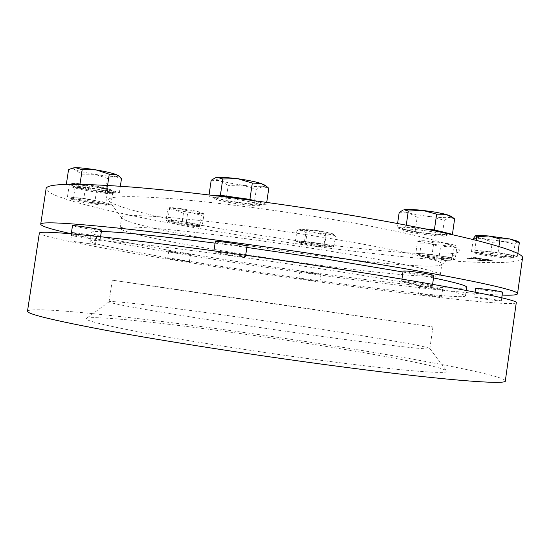 <?xml version="1.0" encoding="UTF-8"?>
<svg xmlns="http://www.w3.org/2000/svg" width="550" height="550" viewBox="0 0 550 550"><rect width="100%" height="100%" fill="white"/><g stroke="black" fill="none" stroke-linecap="round" stroke-linejoin="round"><path stroke-width="0.41" stroke-dasharray="2.75 2.06" d="M516.264 302.72C514.903 305.319 473.667 301.599 420.516 295.206C364.224 288.337 303.703 280.019 238.947 270.243C140.972 255.461 40.975 237.93 39.346 233.138M323.455 269.184C412.321 282.851 468.009 293.858 465.458 296.017C462.564 299.929 344.575 285.237 245.637 270.16C166.512 258.211 90.399 244.702 89.953 241.237C90.248 239.463 112.523 241.113 156.784 246.187C200.942 251.364 265.313 260.219 323.455 269.184M314.868 280.988L298.877 278.424L314.868 280.988M177.389 260.253L167.661 258.507L179.719 259.992L189.399 261.738L177.389 260.253M74.257 241.56L95.453 244.509L74.257 241.56M71.046 235.242L71.046 235.242C70.393 234.472 101.056 239.161 100.121 239.683L100.114 239.697C100.224 240.377 70.414 235.812 71.046 235.242L71.266 233.791M220.186 252.505C230.017 253.633 246.139 256.355 245.465 256.768L238.81 256.314C229.068 255.186 213.235 252.519 213.758 252.079L220.186 252.505M422.276 283.498L432.444 285.491C430.423 285.67 423.576 284.893 411.902 283.174L401.644 281.167C403.562 280.974 410.438 281.751 422.276 283.498M500.438 300.678L501.311 300.96C501.834 301.503 480.04 298.609 475.358 297.516L474.375 297.213C473.646 296.643 495.969 299.606 500.438 300.678M440.777 297.041C436.879 296.828 417.966 294.058 418.557 293.782L419.231 293.769C422.833 293.934 442.234 296.773 441.547 297.034L440.777 297.041M420.31 286.179C423.926 286.254 443.321 289.101 442.619 289.451L441.849 289.493C437.938 289.369 419.024 286.591 419.629 286.227L420.31 286.179M502.549 292.153C503.058 292.813 481.25 289.994 476.589 288.805L475.612 288.454M433.895 275.309C431.853 275.605 424.999 274.89 413.332 273.164L403.095 271.026M247.012 246.228L240.336 245.905C230.587 244.853 214.768 242.089 215.311 241.519M101.544 230.209C101.626 231.055 71.83 226.442 72.483 225.706M93.259 235.565L96.669 236.417C97.047 236.885 82.589 234.898 75.467 233.509L71.885 232.616C71.411 232.134 86.247 234.176 93.259 235.565M180.799 252.711L190.465 254.533L178.447 253.124L168.733 251.288L180.799 252.711M71.266 233.75C109.615 242.213 173.91 253.282 239.958 263.368C340.945 278.809 456.101 293.384 502.136 295.103M466.689 287.286C463.643 292.298 345.579 278.252 246.682 263.017C167.585 250.965 91.582 236.844 91.266 232.512C91.334 231.688 94.696 231.337 101.358 231.468M215.077 243.134L246.84 247.404M402.957 271.996L433.524 277.901M304.906 271.817L320.987 274.457L315.879 274.031L299.901 271.404L304.906 271.817M318.587 249.343C269.452 241.581 215.249 234.362 177.629 230.484C139.789 226.731 120.594 226.002 120.058 228.284C119.879 232.547 183.384 244.991 251.728 255.509C337.652 268.909 438.35 280.211 440.303 275.007C442.578 272.016 394.027 261.229 318.587 249.343M245.3 299.351L112.282 280.163L169.001 288.599L432.933 326.941L245.3 299.351M399.142 212.685L408.54 212.877C403.473 211.558 401.699 210.561 403.239 209.901M417.175 217.243L430.994 216.659C422.111 215.641 414.631 214.376 408.54 212.877L417.175 217.243L415.044 232.169L442.193 235.345L451.33 234.438M451.117 216.253C451.777 216.817 451.309 217.216 449.707 217.449L454.623 218.866M444.324 220.289L449.707 217.449C446.043 217.876 439.808 217.614 430.994 216.659L444.324 220.289L442.193 235.345M424.552 228.786L406.058 226.648L406.264 225.191M406.058 226.648L396.969 227.879L415.044 232.169M428.67 229.618C413.249 227.508 404.511 226.999 402.456 228.099C401.177 230.498 447.013 236.631 446.6 233.984L445.335 233.124M396.969 227.879L397.588 223.548M431.977 231.729C418.199 229.405 401.851 228.278 402.243 229.618C400.964 231.969 446.806 238.116 446.38 235.51C446.022 234.575 441.217 233.317 431.977 231.729M68.537 169.757L75.446 169.978L81.593 174.144L94.882 174.322C86.433 172.899 79.956 171.449 75.446 169.978L72.428 168.334L72.772 167.998M107.511 178.434L114.737 176.502C109.938 176.426 103.317 175.697 94.882 174.322L107.511 178.434L105.401 192.445L119.364 192.83L107.064 188.849L79.984 184.278M118.085 175.484C118.814 176.172 117.7 176.509 114.737 176.502L121.509 178.544M107.064 188.849L107.587 185.371M79.963 184.422L70.393 184.257M66.825 184.333L79.468 188.224L81.593 174.144M79.468 188.224L105.401 192.445M72.133 185.13C71.301 187.254 114.283 194.184 113.706 191.854C115.314 189.874 71.362 182.731 72.133 185.116L72.133 185.13M119.364 192.83L120.354 186.209M71.912 186.56C71.088 188.65 114.077 195.566 113.493 193.27C115.094 191.331 71.142 184.195 71.919 186.546L72.133 185.116M192.61 212.871L201.383 215.449L202.888 213.379C201.816 213.709 198.385 213.544 192.61 212.871L175.787 210.155C170.713 209.076 168.376 208.312 168.761 207.866L167.578 210.004L175.787 210.155L183.439 213.297L192.61 212.871M203.961 214.342L196.24 211.124L202.881 213.029L203.961 214.342L202.345 225.294L186.312 222.069L167.874 219.808L165.969 220.818L167.578 210.004M187.962 210.973L178.936 208.326L196.24 211.124L187.962 210.973L186.312 222.069M169.51 208.78L168.891 207.811C170.019 207.515 173.367 207.687 178.936 208.326L169.51 208.78L167.874 219.808M165.969 220.818L181.857 223.974L183.439 213.297M181.857 223.974L199.794 226.188L201.383 215.449M199.794 226.188L202.345 225.294M182.318 223.774C192.507 225.321 198.254 225.857 199.574 225.39C200.647 224.249 167.826 219.251 168.465 220.653C169.159 221.334 173.779 222.372 182.318 223.774M182.167 224.84C192.349 226.38 198.096 226.923 199.416 226.469C200.489 225.349 167.661 220.351 168.307 221.732C169.001 222.406 173.621 223.438 182.167 224.84M455.482 245.589L453.723 246.166L443.994 242.907C450.429 243.98 454.259 244.874 455.482 245.589L454.369 246.187L448.779 246.049L431.062 243.925L440.488 247.067L448.779 246.049L456.754 248.215L455.482 245.589M433.757 242.907L425.783 240.735L443.994 242.907L433.757 242.907L432.101 254.561L415.828 253.289L419.554 255.179L438.893 258.273L440.488 247.067M417.464 241.814L419.554 241.285L419.513 240.783L425.783 240.735L417.464 241.814L415.828 253.289M421.156 243.925L431.062 243.925C424.834 242.887 420.998 242.007 419.554 241.285L421.156 243.925L419.554 255.179M438.893 258.273L455.139 259.593L456.754 248.215M455.139 259.593L452.079 257.771L453.723 246.166M452.079 257.771L432.101 254.561M450.924 258.919L452.079 258.679C453.152 257.393 418.378 252.684 419.134 254.21C418.22 255.276 445.149 259.263 450.924 258.919M450.766 260.047L451.921 259.813C452.987 258.555 418.213 253.839 418.969 255.337C418.062 256.382 444.991 260.37 450.766 260.047M483.264 260.631L485.176 260.604L478.878 259.579L484.034 260.487L482.515 260.507L483.237 260.831L485.148 260.803L477.4 259.765L483.237 260.831M489.136 260.501L484.914 259.511L491.088 260.418L484.316 259.346L488.07 260.267L482.398 259.435L489.108 260.707L484.887 259.71L491.054 260.624L482.364 259.634L489.108 260.707M487.046 259.353L492.319 260.384L487.018 259.552M485.636 259.586L491.411 260.494M491.439 260.288L485.664 259.38M473.364 258.857L472.092 258.857L473.337 259.064M472.608 258.424L468.428 257.757L472.608 258.424L472.574 258.851M477.909 258.734L473.632 257.73L479.813 258.644L473.021 257.565L476.829 258.493L471.151 257.661L477.881 258.94L473.605 257.936L479.786 258.851L471.123 257.861L477.881 258.94M475.276 257.593L478.026 258.026L475.248 257.799M473.956 257.799L481.683 258.734L473.983 257.599M474.808 257.441L474.767 257.854M473.66 258.72L468.401 257.964L473.632 258.919M467.562 258.493L472.464 259.036L466.125 258.005L471.522 258.885M471.549 258.679L467.589 258.287M485.732 260.597L479.655 259.511L485.698 260.796M477.634 260.246L481.614 260.645M481.642 260.673L477.661 260.047M522.5 258.191C520.637 264.337 479.036 263.546 425.686 258.885C369.194 253.736 308.632 246.077 243.994 235.895C146.19 220.502 46.839 199.244 46.097 188.684M512.181 257.049C505.959 254.753 473.763 251.034 474.746 252.697C473.639 254.416 513.796 259.655 513.363 257.723L512.181 257.049M223.939 197.966C218.013 197.519 214.926 197.629 214.665 198.289C213.428 200.874 260.535 207.955 260.04 205.116C261.195 203.617 238.123 199.004 223.939 197.966M76.526 200.977C86.687 203.376 107.305 206.071 106.865 204.923C108.151 203.528 70.709 197.546 71.404 199.265L76.526 200.977M322.224 246.778L329.629 247.026C330.626 245.953 298.746 241.367 299.413 242.681C298.918 243.334 312.778 245.809 322.224 246.778M327.319 218.563C416.322 233.145 468.236 247.651 458.638 251.962C446.703 258.823 341.907 248.428 252.636 234.094C182.291 222.97 115.899 208.636 109.072 200.97C105.353 196.371 124.245 195.463 165.743 198.241C207.302 201.334 270.428 209.192 327.319 218.563M253.062 246.379C335.981 259.476 432.513 269.823 441.368 264.811L441.836 264.199C444.207 260.514 395.78 248.958 320.389 236.899C271.294 229.006 217.085 221.932 179.424 218.398C141.536 215.016 122.286 214.72 121.674 217.498L121.956 218.212C127.043 223.843 187.777 236.211 253.062 246.379M306.288 334.194C382.071 344.85 431.461 350.371 429.859 348.618L429.846 348.562C427.467 345.744 328.212 329.746 242.619 317.653C174.714 307.993 111.017 300.121 109.065 301.764L109.037 301.812C109.072 302.899 127.854 306.584 165.399 312.868C202.758 319.048 256.933 327.271 306.288 334.194M308.289 358.607C251.199 350.873 188.389 341.007 146.334 333.266C104.287 325.359 84.301 320.423 86.377 318.464C90.894 315.109 162.745 322.754 237.483 333.156C331.588 346.108 441.643 365.145 446.82 371.044C451.241 374.866 396.426 370.583 308.289 358.607M27.5 311.169C30.683 305.8 131.828 316.793 230.099 330.502C295.054 339.556 355.499 349.03 411.448 358.916C464.248 368.362 504.831 377.217 505.326 380.875M322.369 245.74L329.78 245.974C330.777 244.874 298.904 240.295 299.571 241.629C299.069 242.296 312.929 244.778 322.369 245.74M330.846 233.124L332.97 233.901C333.417 234.245 332.729 234.417 330.901 234.403L316.711 233.021L302.252 230.361C300.142 229.79 299.372 229.391 299.942 229.164L316.119 230.388L330.846 233.124L325.696 233.282L316.119 230.388L306.109 230.519L301.716 229.006L296.966 230.498L302.252 230.361L307.031 233.145L316.711 233.021L325.971 235.826L330.901 234.403L335.486 235.936L330.846 233.124M295.426 241.086L305.511 243.567L324.466 246.262L333.946 246.558L324.136 244.076L304.549 241.292L295.426 241.086L296.966 230.498M304.549 241.292L306.109 230.519M324.136 244.076L325.696 233.282M333.946 246.558L335.486 235.936M324.466 246.262L325.971 235.826M305.511 243.567L307.031 233.145M76.704 199.774C86.866 202.194 107.484 204.875 107.044 203.713C108.336 202.297 70.902 196.302 71.583 198.048L76.704 199.774M104.789 190.293L86.082 187.667L72.483 184.284L72.133 183.508L77.729 183.508L97.054 186.216C104.163 187.577 108.646 188.712 110.509 189.626L110.763 189.784C111.561 190.492 109.567 190.664 104.789 190.293L112.702 192.658L110.509 189.626L107.745 190.004L97.054 186.216L85.724 185.9L77.729 183.508L69.3 184.607L72.483 184.284L75.089 187.364L86.082 187.667L96.47 191.317L104.789 190.293M83.834 198.419L67.43 196.969L73.26 199.458L94.669 203.294L110.88 204.779L105.882 202.4L83.834 198.419L85.724 185.9M105.882 202.4L107.745 190.004M110.88 204.779L112.702 192.658M94.669 203.294L96.47 191.317M73.26 199.458L75.089 187.364M67.43 196.969L69.3 184.607M218.701 196.089C216.253 196.089 214.981 196.295 214.899 196.708C213.654 199.341 260.762 206.422 260.274 203.541C260.143 202.716 256.554 201.548 249.501 200.042M264.976 185.192C265.781 185.914 265.052 186.381 262.79 186.587C258.424 186.876 251.68 186.402 242.55 185.164C233.379 183.858 225.899 182.359 220.124 180.661C215.882 179.348 214.397 178.365 215.683 177.719M215.229 195.669L208.849 196.151L225.906 200.901L254.018 204.841L256.293 189.303L262.79 186.587L268.792 188.272M254.018 204.841L266.454 204.215L266.722 202.386M225.906 200.901L228.195 185.391L242.55 185.164L256.293 189.303M211.2 180.269L220.124 180.661L228.195 185.391M208.849 196.151L209.034 194.92M266.454 204.215L254.32 200.688M512.366 255.722C506.151 253.399 473.949 249.7 474.932 251.384C473.818 253.137 513.975 258.369 513.549 256.403L512.366 255.722M517.529 241.168L517.378 241.759C515.652 242.254 511.122 242.179 503.786 241.526L483.099 238.624C477.07 237.401 474.451 236.479 475.248 235.854L475.358 235.806M473.33 238.576L483.099 238.624L492.25 242.303L503.786 241.526L514.958 244.413L517.378 241.759L518.526 241.904M490.428 255.248L513.123 257.531L517.454 256.231L498.08 252.505L474.794 250.216L471.481 251.653L490.428 255.248L492.25 242.303M471.481 251.653L473.192 239.532M474.794 250.216L476.197 240.281M498.08 252.505L498.919 246.517M517.454 256.231L517.811 253.639M513.123 257.531L514.958 244.413M419.629 286.227L418.557 293.782M442.619 289.451L441.547 297.034M475.09 292.139L474.375 297.213M501.758 297.791L501.311 300.96M401.94 279.118L401.644 281.167M432.609 284.336L432.444 285.491M213.943 250.834L213.758 252.079M245.692 255.241L245.465 256.768M100.574 236.692L100.121 239.683M71.885 232.616L70.661 240.749M96.669 236.417L95.453 244.509M168.733 251.288L167.661 258.507M190.465 254.533L189.399 261.738M299.901 271.404L298.877 278.424M320.987 274.457L319.969 281.483M465.458 296.017L466.242 290.434M89.953 241.237L91.266 232.512M402.456 228.099L402.243 229.618M446.6 233.984L446.38 235.51M113.706 191.854L113.493 193.27M202.881 213.029L203.445 213.469M168.465 220.653L168.307 221.732M199.574 225.39L199.416 226.469M419.513 240.783L418.33 241.258M419.134 254.21L418.969 255.337M452.079 258.679L451.921 259.813M441.368 264.811L458.638 251.962M121.956 218.212L109.072 200.97M440.303 275.007L441.836 264.199M120.058 228.284L121.674 217.498M109.065 301.764L86.377 318.464M429.846 348.562L446.82 371.044M429.859 348.618L432.933 326.941M109.037 301.812L112.282 280.163M299.571 241.629L299.413 242.681M329.78 245.974L329.629 247.026M299.942 229.164L298.877 229.584M332.97 233.901L334.228 234.877M71.583 198.048L71.404 199.265M107.044 203.713L106.865 204.923M72.133 183.508L69.987 184.291M214.899 196.708L214.665 198.289M260.274 203.541L260.04 205.116M474.932 251.384L474.746 252.697M513.549 256.403L513.363 257.723"/><path stroke-width="0.82" d="M338.711 268.991C452.21 286.516 519.619 300.08 516.264 302.72L505.326 380.875C507.712 385.227 438.989 379.981 324.913 364.581C249.59 354.441 165.873 341.33 109.869 331.052C54.12 320.595 26.668 313.968 27.5 311.169L39.346 233.138C39.291 230.849 67.375 232.897 123.606 239.291C180.042 245.884 263.78 257.393 338.711 268.991M475.09 292.139L475.612 288.454C474.897 287.767 497.228 290.654 501.676 291.837L502.549 292.153L501.758 297.791M401.94 279.118L403.095 271.026C405.027 270.717 411.909 271.439 423.741 273.185L433.895 275.309L432.609 284.336M213.943 250.834L215.311 241.519L221.76 241.821C231.605 242.866 247.706 245.685 247.012 246.228L245.692 255.241M71.266 233.791L72.483 225.699C71.858 224.758 102.506 229.501 101.551 230.196L100.574 236.692M502.136 295.103C511.94 295.439 517.069 295.006 517.516 293.803C520.981 290.373 453.716 275.859 340.285 258.094C265.403 246.331 181.651 235.001 125.173 228.834C68.888 222.901 40.727 221.368 40.7 224.242C41.291 226.229 51.48 229.398 71.266 233.75M101.358 231.468C119.873 231.894 157.781 235.785 215.077 243.134M246.84 247.404L324.94 258.899L402.957 271.996M433.524 277.901C456.087 282.638 467.143 285.766 466.689 287.286L466.242 290.434M451.33 234.438L452.43 234.327L454.623 218.866L453.826 218.268L446.022 214.349L436.631 214.17L422.709 210.396L408.286 211.035L403.961 209.715C407.254 209.199 413.504 209.426 422.709 210.396L435.572 212.183L446.022 214.349L451.117 216.253M403.081 209.962L399.142 212.685L397.588 223.548M452.43 234.327L434.39 229.921L436.631 214.17M406.264 225.191L408.286 211.035M434.39 229.921L424.552 228.786M445.335 233.124C442.949 232.231 438.57 231.248 432.197 230.175L428.67 229.618M120.354 186.209L121.509 178.544L118.938 176.158L115.768 174.377L118.085 175.484M96.071 169.902L82.184 169.703L75.604 167.688C80.355 167.716 87.182 168.458 96.071 169.902C104.926 171.414 111.492 172.906 115.768 174.377L109.264 174.206L96.071 169.902M79.984 184.278L82.184 169.703M107.587 185.371L109.264 174.206M72.772 167.998L75.604 167.688L71.562 168.431L68.537 169.757L66.351 184.188L66.825 184.333M70.393 184.257L66.351 184.188M40.7 224.242L46.097 188.684C46.482 183.501 74.924 182.958 131.429 187.041C188.107 191.538 271.865 202.146 346.569 214.562C459.738 233.289 526.405 251.577 522.5 258.191L517.516 293.803M249.501 200.042L224.173 196.357L218.701 196.089M215.683 177.719L225.472 177.423L237.875 178.736C247.596 180.132 255.296 181.699 260.982 183.446L264.976 185.192M266.722 202.386L268.792 188.272L266.688 186.519L260.982 183.446L252.312 183.074L237.875 178.736L222.791 178.977L217.25 177.375L215.456 177.801L211.2 180.269L209.034 194.92M254.32 200.688L249.92 199.409L220.385 195.278L215.229 195.669M220.385 195.278L222.791 178.977M249.92 199.409L252.312 183.074M475.358 235.806L475.42 235.778C477.043 235.304 481.415 235.373 488.524 235.978L509.981 238.982L517.529 241.168M473.192 239.532L473.33 238.576L475.393 235.792L476.685 236.823L476.197 240.281M498.919 246.517L499.984 238.934L488.524 235.978L476.685 236.823M517.811 253.639L519.331 242.798L509.981 238.982L499.984 238.934M518.526 241.904L519.331 242.798M450.973 216.143L453.826 218.268M117.968 175.395L118.938 176.158M264.811 185.068L266.688 186.519M215.868 177.65L215.456 177.801M72.909 167.949L71.562 168.431M517.44 241.106L518.629 241.979"/></g></svg>
